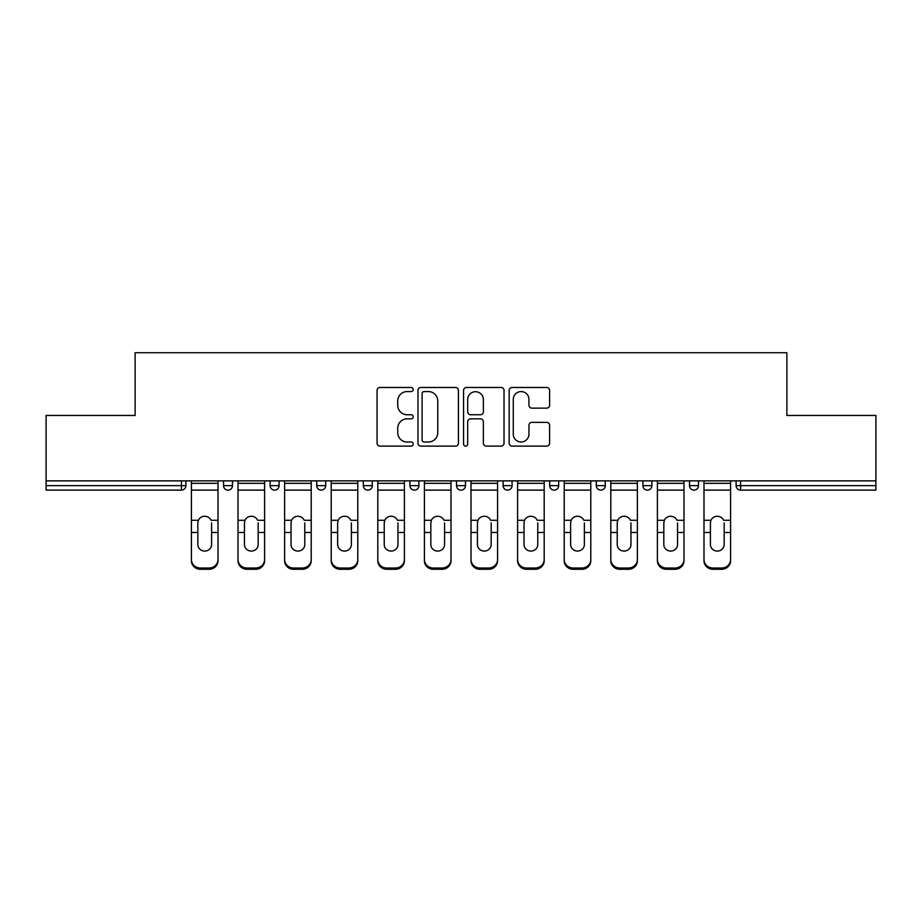 <?xml version="1.0" encoding="UTF-8"?>
<svg xmlns="http://www.w3.org/2000/svg" width="922" height="922" viewBox="0 0 922 922"><rect width="100%" height="100%" fill="white"/><g stroke="black" fill="none" stroke-linecap="round" stroke-linejoin="round"><path stroke-width="1.38" d="M413.206 389.522A2.051 2.051 0 0 0 411.154 387.471L380.002 387.471A2.927 2.927 0 0 0 377.075 390.409L377.075 443.182A2.927 2.927 0 0 0 380.002 446.11L411.154 446.11A2.051 2.051 0 0 0 413.206 444.058A2.051 2.051 0 0 0 411.154 442.007L407.121 442.007A9.381 9.381 0 0 1 397.739 432.625L397.739 428.223A9.381 9.381 0 0 1 407.121 418.842L411.154 418.842A2.051 2.051 0 0 0 413.206 416.79A2.051 2.051 0 0 0 411.154 414.739L407.121 414.739A9.381 9.381 0 0 1 397.739 405.357L397.739 400.955A9.381 9.381 0 0 1 407.121 391.573L411.154 391.573A2.051 2.051 0 0 0 413.206 389.522M546.688 408.146A2.927 2.927 0 0 0 549.616 405.207L549.616 390.409A2.927 2.927 0 0 0 546.688 387.471L512.09 387.471A2.927 2.927 0 0 0 509.163 390.409L509.163 443.182A2.927 2.927 0 0 0 512.09 446.11L546.688 446.11A2.927 2.927 0 0 0 549.616 443.182L549.616 425.296A2.927 2.927 0 0 0 546.688 422.368L531.879 422.368A2.927 2.927 0 0 0 528.951 425.296L528.951 434.158A7.849 7.849 0 0 1 521.103 442.007A7.849 7.849 0 0 1 513.266 434.158L513.266 399.422A7.849 7.849 0 0 1 521.103 391.573A7.849 7.849 0 0 1 528.951 399.422L528.951 405.207A2.927 2.927 0 0 0 531.879 408.146L546.688 408.146M46.1 480.869L46.1 415.453L135.119 415.453L135.119 352.723L786.881 352.723L786.881 415.453L875.9 415.453L875.9 480.869L46.1 480.869L46.1 485.64L181.415 485.64L181.415 480.869M458.43 390.409A2.927 2.927 0 0 0 455.503 387.471L420.905 387.471A2.927 2.927 0 0 0 417.977 390.409L417.977 443.182A2.927 2.927 0 0 0 420.905 446.11L455.503 446.11A2.927 2.927 0 0 0 458.43 443.182L458.43 390.409M466.497 387.471L501.095 387.471A2.927 2.927 0 0 1 504.023 390.409L504.023 443.182A2.927 2.927 0 0 1 501.095 446.11L486.286 446.11A2.927 2.927 0 0 1 483.358 443.182L483.358 421.78A2.927 2.927 0 0 0 480.42 418.842L470.6 418.842A2.927 2.927 0 0 0 467.673 421.78L467.673 444.058A2.051 2.051 0 0 1 465.622 446.11A2.051 2.051 0 0 1 463.57 444.058L463.57 390.409A2.927 2.927 0 0 1 466.497 387.471M181.415 490.124A4.483 4.483 0 0 0 185.898 485.64L181.415 485.64L181.415 490.124A4.483 4.483 0 0 0 185.898 485.64L185.898 480.869L185.898 485.64A4.483 4.483 0 0 1 181.415 490.124L46.1 490.124L46.1 485.64M875.9 480.869L875.9 490.124L740.585 490.124A4.483 4.483 0 0 1 736.102 485.64L736.102 480.869L736.102 485.64L875.9 485.64M223.527 480.869L223.527 485.64L223.527 480.869M228.011 490.124A4.483 4.483 0 0 1 223.527 485.64A4.483 4.483 0 0 0 228.011 490.124A4.483 4.483 0 0 0 232.494 485.64L232.494 480.869L232.494 485.64A4.483 4.483 0 0 1 228.011 490.124A4.483 4.483 0 0 1 223.527 485.64L232.494 485.64A4.483 4.483 0 0 1 228.011 490.124M270.123 480.869L270.123 485.64L270.123 480.869M279.089 480.869L279.089 485.64L279.089 480.869M316.73 480.869L316.73 485.64L316.73 480.869M325.685 480.869L325.685 485.64A4.483 4.483 0 0 1 321.202 490.124A4.483 4.483 0 0 1 316.73 485.64A4.483 4.483 0 0 0 321.202 490.124A4.483 4.483 0 0 0 325.685 485.64A4.483 4.483 0 0 1 321.202 490.124A4.483 4.483 0 0 1 316.73 485.64L325.685 485.64M363.326 485.64A4.483 4.483 0 0 0 367.809 490.124A4.483 4.483 0 0 0 372.281 485.64A4.483 4.483 0 0 1 367.809 490.124A4.483 4.483 0 0 0 372.281 485.64L372.281 480.869L372.281 485.64L363.326 485.64A4.483 4.483 0 0 0 367.809 490.124A4.483 4.483 0 0 1 363.326 485.64L363.326 480.869M409.921 480.869L409.921 485.64L409.921 480.869M418.888 480.869L418.888 485.64L418.888 480.869M465.483 480.869L465.483 485.64L456.517 485.64A4.483 4.483 0 0 0 461 490.124A4.483 4.483 0 0 1 456.517 485.64L456.517 480.869M503.112 480.869L503.112 485.64L503.112 480.869M512.079 480.869L512.079 485.64L512.079 480.869M549.719 480.869L549.719 485.64L549.719 480.869M558.674 480.869L558.674 485.64L558.674 480.869M596.315 480.869L596.315 485.64L596.315 480.869M605.27 480.869L605.27 485.64A4.483 4.483 0 0 1 600.798 490.124A4.483 4.483 0 0 1 596.315 485.64A4.483 4.483 0 0 0 600.798 490.124A4.483 4.483 0 0 1 596.315 485.64L605.27 485.64A4.483 4.483 0 0 1 600.798 490.124M642.911 480.869L642.911 485.64L642.911 480.869M651.877 480.869L651.877 485.64L651.877 480.869M689.506 480.869L689.506 485.64L689.506 480.869M698.473 480.869L698.473 485.64A4.483 4.483 0 0 1 693.989 490.124A4.483 4.483 0 0 1 689.506 485.64L698.473 485.64A4.483 4.483 0 0 1 693.989 490.124A4.483 4.483 0 0 0 698.473 485.64M274.606 490.124A4.483 4.483 0 0 1 270.123 485.64A4.483 4.483 0 0 0 274.606 490.124A4.483 4.483 0 0 0 279.089 485.64A4.483 4.483 0 0 1 274.606 490.124A4.483 4.483 0 0 1 270.123 485.64L279.089 485.64A4.483 4.483 0 0 1 274.606 490.124M414.404 490.124A4.483 4.483 0 0 1 409.921 485.64A4.483 4.483 0 0 0 414.404 490.124A4.483 4.483 0 0 0 418.888 485.64A4.483 4.483 0 0 1 414.404 490.124A4.483 4.483 0 0 1 409.921 485.64L418.888 485.64A4.483 4.483 0 0 1 414.404 490.124M461 490.124A4.483 4.483 0 0 0 465.483 485.64A4.483 4.483 0 0 1 461 490.124A4.483 4.483 0 0 1 456.517 485.64M507.596 490.124A4.483 4.483 0 0 1 503.112 485.64A4.483 4.483 0 0 0 507.596 490.124A4.483 4.483 0 0 0 512.079 485.64A4.483 4.483 0 0 1 507.596 490.124A4.483 4.483 0 0 1 503.112 485.64L512.079 485.64A4.483 4.483 0 0 1 507.596 490.124M554.191 490.124A4.483 4.483 0 0 1 549.719 485.64L558.674 485.64A4.483 4.483 0 0 1 554.191 490.124A4.483 4.483 0 0 0 558.674 485.64M647.394 490.124A4.483 4.483 0 0 1 642.911 485.64A4.483 4.483 0 0 0 647.394 490.124A4.483 4.483 0 0 0 651.877 485.64A4.483 4.483 0 0 1 647.394 490.124A4.483 4.483 0 0 1 642.911 485.64L651.877 485.64A4.483 4.483 0 0 1 647.394 490.124M424.132 391.573A2.051 2.051 0 0 0 422.08 393.625L422.08 439.955A2.051 2.051 0 0 0 424.132 442.007L428.384 442.007A9.381 9.381 0 0 0 437.766 432.625L437.766 400.955A9.381 9.381 0 0 0 428.384 391.573L424.132 391.573M483.358 399.572A7.849 7.849 0 0 0 475.51 391.723A7.849 7.849 0 0 0 467.673 399.572L467.673 411.811A2.927 2.927 0 0 0 470.6 414.739L480.42 414.739A2.927 2.927 0 0 0 483.358 411.811L483.358 399.572M211.587 522.912L211.587 532.467L218.007 532.467L218.007 480.869M191.419 533.734L191.419 560.807L191.419 520.273L198.391 520.273L197.838 522.912L198.391 520.273A6.869 6.592 0 0 1 211.034 520.273L218.007 520.273M218.007 533.734L218.007 560.807A8.966 8.471 180 0 1 209.04 569.277L209.04 568.021A8.966 8.471 0 0 0 218.007 559.539L218.007 532.467M211.587 544.568A6.869 6.5 180 0 1 204.707 551.068A6.869 6.5 180 0 1 197.838 544.568A6.869 6.5 180 0 0 204.707 551.068A6.869 6.5 180 0 0 211.587 544.568L211.587 532.467M197.838 544.568L197.838 522.912M191.419 559.539A8.966 8.471 0 0 0 200.385 568.021L200.385 569.277L209.04 569.277M200.385 569.277A8.966 8.471 180 0 1 191.419 560.807M200.385 568.021L209.04 568.021M191.419 520.273L191.419 480.869M218.007 559.539L218.007 560.807M258.183 522.912L258.183 532.467L264.602 532.467L264.602 480.869M238.014 533.734L238.014 560.807L238.014 520.273L244.987 520.273L244.445 522.912L244.987 520.273A6.869 6.592 0 0 1 257.63 520.273L264.602 520.273M264.602 533.734L264.602 560.807A8.966 8.471 180 0 1 255.636 569.277L255.636 568.021A8.966 8.471 0 0 0 264.602 559.539L264.602 532.467M258.183 544.568A6.869 6.5 180 0 1 251.314 551.068A6.869 6.5 180 0 1 244.445 544.568A6.869 6.5 180 0 0 251.314 551.068A6.869 6.5 180 0 0 258.183 544.568L258.183 532.467M304.779 522.912L304.779 532.467L311.198 532.467L311.198 480.869M284.61 533.734L284.61 560.807L284.61 520.273L291.583 520.273L291.041 522.912L291.583 520.273A6.869 6.592 0 0 1 304.225 520.273L311.198 520.273M311.198 533.734L311.198 560.807A8.966 8.471 180 0 1 302.243 569.277L302.243 568.021A8.966 8.471 0 0 0 311.198 559.539L311.198 532.467M304.779 544.568A6.869 6.5 180 0 1 297.91 551.068A6.869 6.5 180 0 1 291.041 544.568A6.869 6.5 180 0 0 297.91 551.068A6.869 6.5 180 0 0 304.779 544.568L304.779 532.467M351.374 522.912L351.374 532.467L357.794 532.467L357.794 480.869M331.217 533.734L331.217 560.807L331.217 520.273L338.178 520.273L337.636 522.912L338.178 520.273A6.869 6.592 0 0 1 350.833 520.273L357.794 520.273M357.794 533.734L357.794 560.807A8.966 8.471 180 0 1 348.839 569.277L348.839 568.021A8.966 8.471 0 0 0 357.794 559.539L357.794 532.467M351.374 544.568A6.869 6.5 180 0 1 344.505 551.068A6.869 6.5 180 0 1 337.636 544.568A6.869 6.5 180 0 0 344.505 551.068A6.869 6.5 180 0 0 351.374 544.568L351.374 532.467M397.97 522.912L397.97 532.467L404.401 532.467L404.401 480.869M377.813 533.734L377.813 560.807L377.813 520.273L384.785 520.273L384.232 522.912L384.785 520.273A6.869 6.592 0 0 1 397.428 520.273L404.401 520.273M404.401 533.734L404.401 560.807A8.966 8.471 180 0 1 395.434 569.277L395.434 568.021A8.966 8.471 0 0 0 404.401 559.539L404.401 532.467M397.97 544.568A6.869 6.5 180 0 1 391.101 551.068A6.869 6.5 180 0 1 384.232 544.568A6.869 6.5 180 0 0 391.101 551.068A6.869 6.5 180 0 0 397.97 544.568L397.97 532.467M444.577 522.912L444.577 532.467L450.996 532.467L450.996 480.869M424.408 533.734L424.408 560.807L424.408 520.273L431.381 520.273L430.828 522.912L431.381 520.273A6.869 6.592 0 0 1 444.024 520.273L450.996 520.273M450.996 533.734L450.996 560.807A8.966 8.471 180 0 1 442.03 569.277L442.03 568.021A8.966 8.471 0 0 0 450.996 559.539L450.996 532.467M444.577 544.568A6.869 6.5 180 0 1 437.696 551.068A6.869 6.5 180 0 1 430.828 544.568A6.869 6.5 180 0 0 437.696 551.068A6.869 6.5 180 0 0 444.577 544.568L444.577 532.467M244.445 544.568L244.445 522.912M238.014 559.539A8.966 8.471 0 0 0 246.981 568.021L246.981 569.277L255.636 569.277M246.981 569.277A8.966 8.471 180 0 1 238.014 560.807M246.981 568.021L255.636 568.021M238.014 520.273L238.014 480.869M264.602 559.539L264.602 560.807M291.041 544.568L291.041 522.912M284.61 559.539A8.966 8.471 0 0 0 293.576 568.021L293.576 569.277L302.243 569.277M293.576 569.277A8.966 8.471 180 0 1 284.61 560.807M293.576 568.021L302.243 568.021M284.61 520.273L284.61 480.869M311.198 559.539L311.198 560.807M337.636 544.568L337.636 522.912M331.217 559.539A8.966 8.471 0 0 0 340.172 568.021L340.172 569.277L348.839 569.277M340.172 569.277A8.966 8.471 180 0 1 331.217 560.807M340.172 568.021L348.839 568.021M331.217 520.273L331.217 480.869M357.794 559.539L357.794 560.807M384.232 544.568L384.232 522.912M377.813 559.539A8.966 8.471 0 0 0 386.767 568.021L386.767 569.277L395.434 569.277M386.767 569.277A8.966 8.471 180 0 1 377.813 560.807M386.767 568.021L395.434 568.021M377.813 520.273L377.813 480.869M404.401 559.539L404.401 560.807M430.828 544.568L430.828 522.912M424.408 559.539A8.966 8.471 0 0 0 433.375 568.021L433.375 569.277L442.03 569.277M433.375 569.277A8.966 8.471 180 0 1 424.408 560.807M433.375 568.021L442.03 568.021M424.408 520.273L424.408 480.869M450.996 559.539L450.996 560.807M491.172 522.912L491.172 532.467L497.592 532.467L497.592 480.869M471.004 533.734L471.004 560.807L471.004 520.273L477.976 520.273L477.423 522.912L477.976 520.273A6.869 6.592 0 0 1 490.619 520.273L497.592 520.273M497.592 533.734L497.592 560.807A8.966 8.471 180 0 1 488.625 569.277L488.625 568.021A8.966 8.471 0 0 0 497.592 559.539L497.592 532.467M491.172 544.568A6.869 6.5 180 0 1 484.304 551.068A6.869 6.5 180 0 1 477.423 544.568A6.869 6.5 180 0 0 484.304 551.068A6.869 6.5 180 0 0 491.172 544.568L491.172 532.467M477.423 544.568L477.423 522.912M471.004 559.539A8.966 8.471 0 0 0 479.97 568.021L479.97 569.277L488.625 569.277M479.97 569.277A8.966 8.471 180 0 1 471.004 560.807M479.97 568.021L488.625 568.021M471.004 520.273L471.004 480.869M497.592 559.539L497.592 560.807M537.768 522.912L537.768 532.467L544.187 532.467L544.187 480.869M517.599 533.734L517.599 560.807L517.599 520.273L524.572 520.273L524.03 522.912L524.572 520.273A6.869 6.592 0 0 1 537.215 520.273L544.187 520.273M544.187 533.734L544.187 560.807A8.966 8.471 180 0 1 535.233 569.277L535.233 568.021A8.966 8.471 0 0 0 544.187 559.539L544.187 532.467M537.768 544.568A6.869 6.5 180 0 1 530.899 551.068A6.869 6.5 180 0 1 524.03 544.568A6.869 6.5 180 0 0 530.899 551.068A6.869 6.5 180 0 0 537.768 544.568L537.768 532.467M524.03 544.568L524.03 522.912M517.599 559.539A8.966 8.471 0 0 0 526.566 568.021L526.566 569.277L535.233 569.277M526.566 569.277A8.966 8.471 180 0 1 517.599 560.807M526.566 568.021L535.233 568.021M517.599 520.273L517.599 480.869M544.187 559.539L544.187 560.807M584.364 522.912L584.364 532.467L590.783 532.467L590.783 480.869M564.206 533.734L564.206 560.807L564.206 520.273L571.167 520.273L570.626 522.912L571.167 520.273A6.869 6.592 0 0 1 583.822 520.273L590.783 520.273M590.783 533.734L590.783 560.807A8.966 8.471 180 0 1 581.828 569.277L581.828 568.021A8.966 8.471 0 0 0 590.783 559.539L590.783 532.467M584.364 544.568A6.869 6.5 180 0 1 577.495 551.068A6.869 6.5 180 0 1 570.626 544.568A6.869 6.5 180 0 0 577.495 551.068A6.869 6.5 180 0 0 584.364 544.568L584.364 532.467M570.626 544.568L570.626 522.912M564.206 559.539A8.966 8.471 0 0 0 573.161 568.021L573.161 569.277L581.828 569.277M573.161 569.277A8.966 8.471 180 0 1 564.206 560.807M573.161 568.021L581.828 568.021M564.206 520.273L564.206 480.869M590.783 559.539L590.783 560.807M630.959 522.912L630.959 532.467L637.39 532.467L637.39 480.869M610.802 533.734L610.802 560.807L610.802 520.273L617.775 520.273L617.221 522.912L617.775 520.273A6.869 6.592 0 0 1 630.418 520.273L637.39 520.273M637.39 533.734L637.39 560.807A8.966 8.471 180 0 1 628.424 569.277L628.424 568.021A8.966 8.471 0 0 0 637.39 559.539L637.39 532.467M630.959 544.568A6.869 6.5 180 0 1 624.09 551.068A6.869 6.5 180 0 1 617.221 544.568A6.869 6.5 180 0 0 624.09 551.068A6.869 6.5 180 0 0 630.959 544.568L630.959 532.467M617.221 544.568L617.221 522.912M610.802 559.539A8.966 8.471 0 0 0 619.757 568.021L619.757 569.277L628.424 569.277M619.757 569.277A8.966 8.471 180 0 1 610.802 560.807M619.757 568.021L628.424 568.021M610.802 520.273L610.802 480.869M637.39 559.539L637.39 560.807M677.555 522.912L677.555 532.467L683.986 532.467L683.986 480.869M657.398 533.734L657.398 560.807L657.398 520.273L664.37 520.273L663.817 522.912L664.37 520.273A6.869 6.592 0 0 1 677.013 520.273L683.986 520.273M683.986 533.734L683.986 560.807A8.966 8.471 180 0 1 675.019 569.277L675.019 568.021A8.966 8.471 0 0 0 683.986 559.539L683.986 532.467M677.555 544.568A6.869 6.5 180 0 1 670.686 551.068A6.869 6.5 180 0 1 663.817 544.568A6.869 6.5 180 0 0 670.686 551.068A6.869 6.5 180 0 0 677.555 544.568L677.555 532.467M663.817 544.568L663.817 522.912M657.398 559.539A8.966 8.471 0 0 0 666.364 568.021L666.364 569.277L675.019 569.277M666.364 569.277A8.966 8.471 180 0 1 657.398 560.807M666.364 568.021L675.019 568.021M657.398 520.273L657.398 480.869M683.986 559.539L683.986 560.807M724.162 522.912L724.162 532.467L730.581 532.467L730.581 480.869M703.993 533.734L703.993 560.807L703.993 520.273L710.966 520.273L710.413 522.912L710.966 520.273A6.869 6.592 0 0 1 723.609 520.273L730.581 520.273M730.581 533.734L730.581 560.807A8.966 8.471 180 0 1 721.615 569.277L721.615 568.021A8.966 8.471 0 0 0 730.581 559.539L730.581 532.467M724.162 544.568A6.869 6.5 180 0 1 717.293 551.068A6.869 6.5 180 0 1 710.413 544.568A6.869 6.5 180 0 0 717.293 551.068A6.869 6.5 180 0 0 724.162 544.568L724.162 532.467M710.413 544.568L710.413 522.912M703.993 559.539A8.966 8.471 0 0 0 712.96 568.021L712.96 569.277L721.615 569.277M712.96 569.277A8.966 8.471 180 0 1 703.993 560.807M712.96 568.021L721.615 568.021M703.993 520.273L703.993 480.869M730.581 559.539L730.581 560.807M740.585 480.869L740.585 490.124M191.419 532.467L197.838 532.467M191.419 490.124L218.007 490.124M191.419 483.335L218.007 483.335M238.014 532.467L244.445 532.467M238.014 490.124L264.602 490.124M238.014 483.335L264.602 483.335M284.61 532.467L291.041 532.467M284.61 490.124L311.198 490.124M284.61 483.335L311.198 483.335M331.217 532.467L337.636 532.467M331.217 490.124L357.794 490.124M331.217 483.335L357.794 483.335M377.813 532.467L384.232 532.467M377.813 490.124L404.401 490.124M377.813 483.335L404.401 483.335M424.408 532.467L430.828 532.467M424.408 490.124L450.996 490.124M424.408 483.335L450.996 483.335M471.004 532.467L477.423 532.467M471.004 490.124L497.592 490.124M471.004 483.335L497.592 483.335M517.599 532.467L524.03 532.467M517.599 490.124L544.187 490.124M517.599 483.335L544.187 483.335M564.206 532.467L570.626 532.467M564.206 490.124L590.783 490.124M564.206 483.335L590.783 483.335M610.802 532.467L617.221 532.467M610.802 490.124L637.39 490.124M610.802 483.335L637.39 483.335M657.398 532.467L663.817 532.467M657.398 490.124L683.986 490.124M657.398 483.335L683.986 483.335M703.993 532.467L710.413 532.467M703.993 490.124L730.581 490.124M703.993 483.335L730.581 483.335"/></g></svg>
